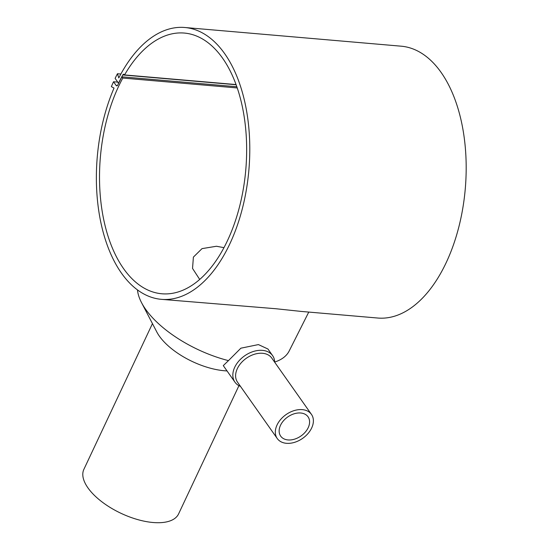 <?xml version="1.0" encoding="UTF-8"?>
<svg xmlns="http://www.w3.org/2000/svg" width="550" height="550" viewBox="0 0 550 550"><rect width="100%" height="100%" fill="white"/><g stroke="black" fill="none" stroke-linecap="round" stroke-linejoin="round"><path stroke-width="0.82" d="M120.869 74.03L117.453 73.734L118.786 77.969A136.421 76.093 94.9 0 1 184.827 27.5A136.421 76.093 94.9 0 1 245.988 107.697A136.421 76.093 94.9 0 1 227.377 248.861A136.421 76.093 94.9 0 1 161.343 299.337A136.421 76.093 94.9 0 1 101.351 224.792A136.421 76.093 94.9 0 1 114.029 88.076L111.375 86.646A141.309 78.815 94.9 0 1 113.534 81.751L116.139 85.442A2.097 1.169 -85.1 0 0 116.751 85.848A2.097 1.169 -85.1 0 0 117.796 84.996A132.935 74.147 94.9 0 1 121.935 76.821L122.808 78.059L237.249 87.945M184.827 27.5L401.218 46.193A136.421 76.093 94.9 0 1 462.378 126.39A136.421 76.093 94.9 0 1 443.774 267.554A136.421 76.093 94.9 0 1 377.733 318.031L301.317 311.431L276.024 308.749L161.343 299.337M227.033 370.92A52.339 23.973 -154.8 0 1 224.407 370.755A52.339 23.973 -154.8 0 1 156.798 331.959L141.522 302.624A83.043 38.039 -154.8 0 1 137.493 289.939M238.941 385.66L178.592 513.906A52.339 23.973 -154.8 0 1 152.996 522.5A52.339 23.973 -154.8 0 1 101.585 501.579A52.339 23.973 -154.8 0 1 83.882 469.342L152.453 323.613M240.488 386.382A23.031 15.936 -35.2 0 1 234.953 382.161L223.286 365.612L228.463 360.621A83.043 38.039 -154.8 0 1 141.522 302.624M228.463 360.621L240.873 348.191L258.418 344.589L267.933 349.009L272.594 355.623A23.031 15.936 -35.2 0 1 274.711 362.257M277.255 438.536L237.531 382.188A20.934 14.492 -35.2 0 1 241.017 363.041A20.934 14.492 -35.2 0 1 262.563 353.286A20.934 14.492 -35.2 0 1 271.755 358.064L311.472 414.411A20.934 14.492 -35.2 0 1 307.993 433.551A20.934 14.492 -35.2 0 1 286.44 443.307A20.934 14.492 -35.2 0 1 277.255 438.536A20.934 14.492 -35.2 0 1 280.734 419.389A20.934 14.492 -35.2 0 1 302.287 409.633A20.934 14.492 -35.2 0 1 311.472 414.411M234.953 382.161A23.031 15.936 -35.2 0 1 238.782 361.096A23.031 15.936 -35.2 0 1 262.488 350.371A23.031 15.936 -35.2 0 1 272.594 355.623M236.06 84.562L124.561 74.931A130.838 72.978 94.9 0 1 184.346 33.062A130.838 72.978 94.9 0 1 242.461 107.25A130.838 72.978 94.9 0 1 227.494 240.604A130.838 72.978 94.9 0 1 161.817 293.776A130.838 72.978 94.9 0 1 103.709 219.581A130.838 72.978 94.9 0 1 118.669 86.233A130.838 72.978 94.9 0 1 122.808 78.059M199.698 279.434L192.541 268.428L193.394 257.104L202.015 248.627L216.452 246.256L223.96 247.658M288.028 439.938A16.747 11.591 -35.2 0 1 280.679 436.123A16.747 11.591 -35.2 0 1 283.463 420.805A16.747 11.591 -35.2 0 1 300.699 413.002A16.747 11.591 -35.2 0 1 308.055 416.817A16.747 11.591 -35.2 0 1 305.264 432.135A16.747 11.591 -35.2 0 1 288.028 439.938M236.844 86.749L121.935 76.821M308.77 312.07L289.197 350.955A83.043 38.039 -154.8 0 1 274.704 362.051M117.748 82.115L113.534 81.751M124.561 74.931L124.369 74.662A2.097 1.169 -85.1 0 0 123.757 74.264A2.097 1.169 -85.1 0 0 122.787 74.958A133.169 74.271 -85.1 0 0 118.504 83.188L115.115 78.382A141.309 78.815 94.9 0 1 117.453 73.734M117.418 85.559L116.139 85.442M236.129 84.748L122.787 74.958"/></g></svg>
